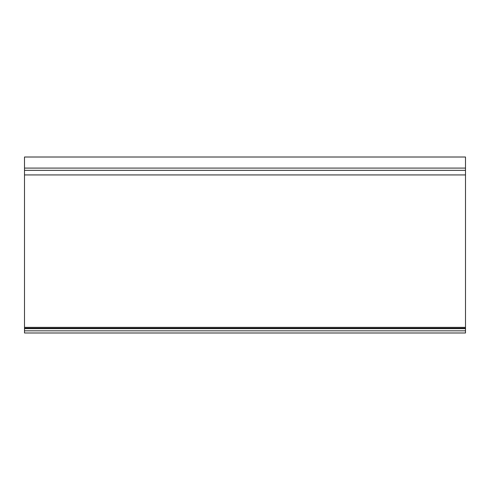 <?xml version="1.0" encoding="UTF-8"?>
<svg xmlns="http://www.w3.org/2000/svg" width="490" height="490" viewBox="0 0 490 490"><rect width="100%" height="100%" fill="white"/><g stroke="black" fill="none" stroke-linecap="round" stroke-linejoin="round"><path stroke-width="0.73" d="M24.5 330.817L24.5 332.986L465.5 332.986L465.5 328.661L24.5 328.661L24.5 330.817L465.5 330.817M24.5 328.661L24.5 328.227L465.5 328.227L465.5 328.661M24.5 157.021L24.5 168.088L465.5 168.088L465.494 157.014L24.506 157.014M465.5 328.227L465.5 168.088M465.5 327.363L24.5 327.363L24.5 168.088M24.5 327.363L24.5 328.227M465.5 170.342L24.5 170.342M24.5 174.93L465.5 174.93"/></g></svg>
